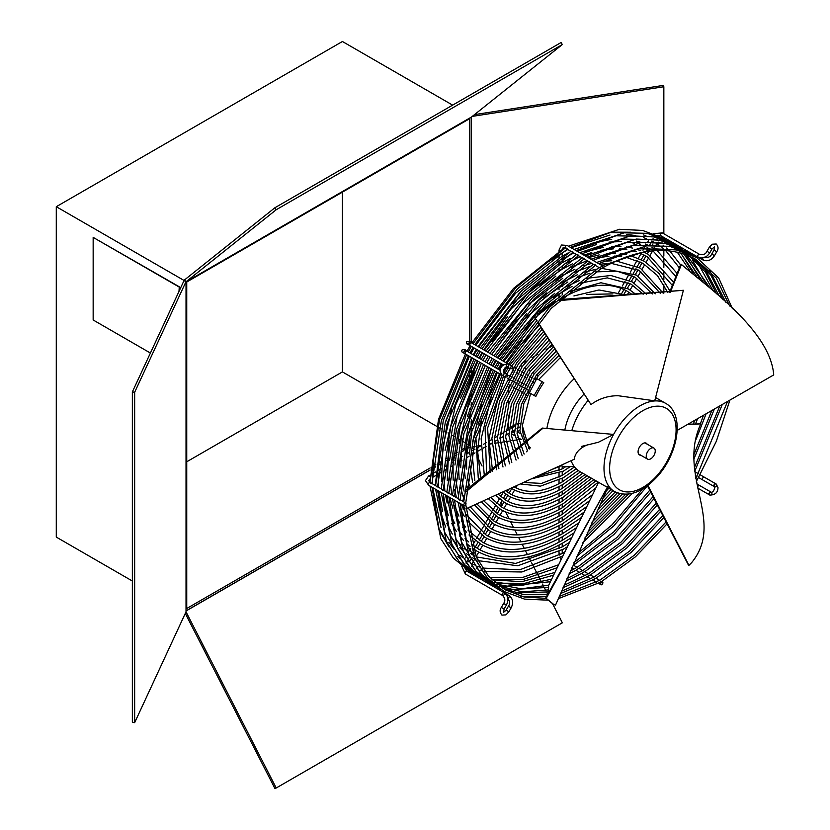 <?xml version="1.0" encoding="UTF-8"?>
<svg xmlns="http://www.w3.org/2000/svg" width="830" height="830" viewBox="0 0 830 830"><rect width="100%" height="100%" fill="white"/><g stroke="black" fill="none" stroke-linecap="round" stroke-linejoin="round"><path stroke-width="1.25" d="M471.181 433.634L471.181 431.31M471.181 424.763L471.181 420.924M471.181 405.953L471.181 403.857M471.181 396.335L471.181 394.24M471.181 383.927L471.181 378.822M471.181 372.877L471.181 368.23M471.181 359.981L471.181 358.353M471.181 353.103L471.181 350.727M471.181 342.583L471.181 117.217M186.2 610.766L430.075 469.967M432.7 468.452L435.719 466.709M438.79 464.935L441.363 463.451M445.305 461.179L447.007 460.194M452.07 457.268L452.651 456.936M455.297 455.411L456.791 454.55M460.951 452.143L463.939 450.42M466.605 448.874L469.645 447.121M466.906 446.748L469.49 445.264L469.49 437.005M469.49 430.033L469.49 428.415M469.49 417.251L469.49 416.162M469.49 410.352L469.49 408.993M469.49 400.963L469.49 398.244M469.49 387.88L469.49 382.547M469.49 376.415L469.49 371.612M469.49 363.135L469.49 361.486M469.49 346.815L469.49 345.28M469.49 341.607L469.49 118.763L186.74 282.013L186.74 608.504L430.179 467.954M432.824 466.429L435.823 464.696M439.029 462.85L441.477 461.439M445.617 459.042L447.121 458.17M455.442 453.367L457.237 452.34M461.107 450.099L464.084 448.387M452.63 105.13L342.417 41.5L56.284 206.701L56.284 537.093L132.354 581.01M471.492 342.759L471.492 117.02L562.335 44.54L276.214 209.741L274.917 207.739L184.405 280.032L186.024 281.598L134.657 392.268L132.354 391.916L183.897 280.851L185.049 281.038L56.284 206.701M436.684 426.319L342.417 371.902L342.417 192.124M469.49 445.264L467.56 444.143M464.655 442.473L462.134 441.01M459.747 439.641L457.33 438.24M454.508 436.611L452.63 435.522M448.874 433.353L448.013 432.866M445.689 431.517L445.025 431.144M441.166 428.903L439.402 427.886M186.74 461.781L342.417 371.902M186.2 610.89L430.065 470.091M432.7 468.577L435.709 466.834M438.78 465.07L441.353 463.576M445.285 461.304L446.997 460.318M452.049 457.403L452.641 457.06M455.286 455.535L456.759 454.684M460.94 452.267L463.929 450.545M466.595 449.009L469.635 447.246M276.214 209.741L186.024 281.775L186.024 611.824L276.214 787.992L562.335 622.801L552.655 603.877M472.976 448.231L473.816 449.87M477.624 457.309L482.085 466.014M498.488 498.052L499.152 499.359M500.884 502.741L502.15 505.211M505.636 512.017L509.101 518.792M510.616 521.759L513.5 527.382M514.859 530.048L517.349 534.904M518.636 537.425L520.898 541.834M522.132 544.262L524.228 548.34M525.442 550.715L527.413 554.554M528.606 556.899L530.474 560.551M531.657 562.865L533.451 566.351M534.624 568.654L537.238 573.758M538.151 575.553L539.438 578.064M540.361 579.869L541.596 582.276M542.529 584.092L543.702 586.385M544.636 588.211L545.746 590.379M546.69 592.226L547.727 594.259M186.2 281.744L471.492 117.02M562.335 44.54L561.049 42.538L274.917 207.739M132.354 391.916L132.354 722.308L134.657 722.671L134.657 392.268M134.657 722.671L186.024 611.824M276.214 787.992L274.917 788.5L185.329 613.495M520.825 439.267L517.847 439.734M515.326 440.118L511.83 440.657M509.309 441.052L505.823 441.591M503.291 441.985L499.992 442.494M497.461 442.888L494.317 443.376M491.765 443.77L490.385 443.977M480.736 445.471L477.717 445.938M475.144 446.333L473.401 446.613M472.426 116.356L663.844 86.745L663.222 85.417L474.646 114.592M471.492 431.756L471.492 430.314M471.492 423.84L471.492 419.69M471.492 405.175L471.492 402.965M471.492 395.526L471.492 393.524M471.492 383.232L471.492 378.158M471.492 372.245L471.492 367.628M471.492 359.411L471.492 357.782M471.492 352.553L471.492 350.187M663.844 293.146L663.844 284.617M663.844 279.814L663.844 271.348M663.844 267.322L663.844 259.666M663.844 256.086L663.844 250.494M663.844 238.594L663.844 237.909M663.844 233.759L663.844 86.745M512.629 431.133A2.791 1.608 -120 0 0 513.604 431.994A2.791 1.608 -120 0 0 514.455 432.254M513.697 426.848A3.579 2.065 -120 0 0 513.604 426.786A3.579 2.065 -120 0 0 511.809 426.61A3.579 2.065 -120 0 0 511.664 426.703M512.224 431.372A3.579 2.065 -120 0 0 513.604 432.638A3.579 2.065 -120 0 0 514.486 432.97M518.2 424.244A3.579 2.065 -120 0 0 518.107 424.182A3.579 2.065 -120 0 0 517.235 423.86M650.751 448.408A6.37 3.683 120 0 0 646.591 454.031A6.37 3.683 120 0 0 647.566 459.135A6.37 3.683 120 0 0 650.751 458.814A6.37 3.683 120 0 0 654.912 453.201A6.37 3.683 120 0 0 653.936 448.096A6.37 3.683 120 0 0 650.751 448.408M564.846 430.002A43.015 24.838 -60 0 1 584.102 394.022M573.893 466.087A55.755 32.194 -60 0 1 560.468 465.547M546.887 428.456A55.755 32.194 -60 0 1 574.184 378.739M535.817 396.45L534.136 395.485L542.094 381.686L543.775 382.661A55.755 32.194 120 0 0 535.817 396.45L530.609 393.451L522.298 425.686L529.312 448.989M530.349 447.827L530.183 447.733A55.755 32.194 -60 0 1 522.329 424.555M529.696 448.563L530.183 447.733M542.094 381.686L536.823 378.636M534.136 395.485L528.855 392.434M536.471 378.21A15.936 9.203 120 0 0 535.111 379.497M533.016 381.966A15.936 9.203 120 0 0 529.831 387.475M528.741 390.525A15.936 9.203 120 0 0 528.305 392.341M508.634 429.764A15.936 9.203 -60 0 1 508.251 426.62L508.251 415.125M508.251 405.548L508.251 398.742M508.251 392.009L508.251 386.946M521.759 363.54L526.147 361.009M531.978 357.637L537.871 354.244M546.171 349.451L552.759 345.643M514.693 435.729L511.55 433.914A15.936 9.203 -60 0 1 511.384 433.82M508.749 380.213A15.936 9.203 -60 0 1 509.029 379.144M510.118 376.094A15.936 9.203 -60 0 1 513.303 370.574M515.399 368.115A15.936 9.203 -60 0 1 516.177 367.348M513.054 427.211A2.791 1.608 -120 0 0 512.203 427.294A2.791 1.608 -120 0 0 511.705 427.99M508.676 366.061A1.598 1.297 -60 0 0 508.998 368.095L506.715 366.777A1.598 1.297 -60 0 0 508.302 364.017L508.302 364.017A1.598 1.297 -60 0 0 506.715 366.777L506.715 366.777C505.252 366.995 504.132 368.562 503.333 371.487L505.812 373.614C507.628 374.237 508.24 375.202 507.67 376.519C505.709 377.474 504.007 377.111 502.575 375.419A1.598 0.923 120 0 0 502.575 375.419L465.402 353.964A1.598 0.923 120 0 1 465.07 353.227A1.598 0.923 120 0 1 465.402 352.117A1.598 0.923 120 0 1 466.989 351.204L470.164 345.674L468.525 344.73A1.598 1.297 -60 0 0 468.535 344.73L470.164 345.674M511.052 365.854L510.595 365.335C512.401 365.957 513.023 366.922 512.442 368.24C510.481 369.205 508.79 368.831 507.348 367.14L508.998 368.095A1.598 1.297 -60 0 0 510.595 365.335L508.302 364.017C502.949 364.131 500.231 366.621 500.148 371.487L501.932 375.056A1.598 1.297 -60 0 0 503.53 372.296L506.279 374.133M513.832 367.213L515.617 368.24L513.832 367.213M517.827 369.516L519.611 370.543L517.827 369.516M521.821 371.819L523.637 372.867L521.821 371.819M525.846 374.143L527.714 375.222L525.846 374.143M529.924 376.498L531.677 377.505L529.924 376.498M533.887 378.781L535.464 379.694L533.887 378.781M473.131 347.386L474.148 347.978L473.131 347.386L469.946 352.906M476.358 349.243L477.032 349.638L476.358 349.243L473.173 354.763M480.342 351.546L482.116 352.574L480.342 351.546L477.146 357.066M484.388 353.891L486.1 354.877L484.388 353.891L481.203 359.411M486.837 362.658L490.022 357.139L486.899 362.689M492.283 358.446L493.933 359.4L492.283 358.446L489.098 363.965M493.082 366.269L496.267 360.749L498.083 361.797L494.898 367.317M501.289 363.644L502.067 364.1L501.289 363.644L498.104 369.163M505.117 373.21L508.302 367.69L509.962 368.655L506.777 374.164M512.172 369.921L513.946 370.948L512.172 369.921M516.156 372.224L517.93 373.251L516.156 372.224M520.14 374.527L521.956 375.575L520.14 374.527M524.166 376.851L526.023 377.92L524.166 376.851M528.233 379.196L529.965 380.202L528.233 379.196M532.175 381.478L533.742 382.381L532.175 381.478M503.893 374.34A1.598 1.297 -60 0 0 504.225 376.374L501.932 375.056L504.225 376.374A1.598 1.297 -60 0 0 505.812 373.614M508.987 375.44L510.761 376.467L508.987 375.44M512.971 377.743L514.745 378.771L512.971 377.743M516.955 380.047L518.771 381.095L516.955 380.047M520.981 382.371L522.838 383.439L520.981 382.371M525.048 384.715L526.78 385.722L525.048 384.715M528.99 386.998L530.557 387.901L528.99 386.998M463.752 353.009L465.423 353.974L463.752 353.009A1.598 1.297 -60 0 0 463.763 353.009C462.196 352.719 461.573 351.754 461.895 350.104C463.866 349.139 465.557 349.513 466.989 351.204L500.241 370.398M468.39 355.686L469.407 356.278L468.39 355.686L441.342 420.696L431.942 483.485M471.616 357.554L472.291 357.938L471.616 357.554L445.938 420.385M475.6 359.846L477.385 360.874L475.6 359.846L455.608 405.216L445.077 450.358M479.657 362.191L481.369 363.177L479.657 362.191L452.609 427.191L443.199 489.99M448.833 493.238L458.243 430.448L485.353 365.48L468.255 404.542L459.239 443.459M487.563 366.756L489.192 367.7L487.563 366.756L467.29 416.401M468.66 432.752L491.547 369.06L493.362 370.107L477.177 408.277M460.1 499.743L469.51 436.954L496.548 371.944L497.357 372.411L478.059 424.338M499.567 373.687L500.459 374.206L499.567 373.687L488.019 399.168M486.598 473.909L485.114 428.259L503.592 376.011L505.252 376.965L487.625 428.031L490.229 472.332M507.462 378.241L509.247 379.269L507.462 378.241M511.456 380.545L513.231 381.582L511.456 380.545M515.44 382.858L517.266 383.906L515.44 382.858M519.476 385.182L521.344 386.261L519.476 385.182M523.554 387.537L525.307 388.544L523.554 387.537M527.517 389.82L529.094 390.733L527.517 389.82M711.424 492.325L699.524 485.457A1.598 0.923 120 0 0 697.926 486.37A1.598 0.923 120 0 0 697.594 487.48A1.598 0.923 120 0 0 697.926 488.216L707.544 493.767A1.598 1.297 120 0 0 709.142 491.007L711.424 492.325A1.598 1.297 120 0 1 709.837 495.085L709.837 495.085A1.598 1.297 120 0 1 711.424 492.325C712.846 492.18 713.966 490.603 714.806 487.615L714.609 486.805A1.598 1.297 120 0 1 716.207 484.046L716.207 484.046A1.598 1.297 120 0 1 714.609 486.805L712.327 485.488L714.609 486.805M709.837 495.085L707.544 493.767L709.837 495.085C715.19 494.971 717.909 492.481 717.991 487.615L716.207 484.046L713.914 482.728A1.598 1.297 120 0 1 712.327 485.488L698.663 477.603M431.486 483.766L430.127 482.956M565.853 247.88L567.232 248.658M435.875 485.82L437.12 487.023M571.206 251.417L572.866 251.905M441.508 489.078L442.753 490.271M576.84 254.675L578.5 255.152M447.142 492.325L448.387 493.528M582.473 257.923L584.133 258.41M452.775 495.572L454.02 496.776M588.097 261.18L589.767 261.658M458.399 498.83L459.654 500.023M593.73 264.428L595.401 264.915M464.032 502.077L465.288 503.281M599.364 267.685L601.034 268.163M578.5 568.643L576.84 569.453M584.133 571.901L582.473 572.71M589.767 575.149L588.097 575.958M595.401 578.396L593.73 579.216M601.034 581.654L599.364 582.463M601.75 582.069A1.598 0.923 -60 0 1 602.549 581.986A1.598 0.923 -60 0 1 602.788 583.262A1.598 0.923 -60 0 1 601.75 584.673A1.598 0.923 -60 0 1 600.951 584.745A1.598 0.923 -60 0 1 600.702 583.469A1.598 0.923 -60 0 1 601.75 582.069M466.004 503.696A1.598 0.923 -60 0 1 465.308 505.294A1.598 0.923 -60 0 1 464.084 505.719A1.598 0.923 -60 0 1 463.752 504.993A1.598 0.923 -60 0 1 464.447 503.395A1.598 0.923 -60 0 1 465.672 502.97A1.598 0.923 -60 0 1 466.004 503.696M601.75 268.578A1.598 0.923 -60 0 1 600.951 268.661A1.598 0.923 -60 0 1 600.702 267.385A1.598 0.923 -60 0 1 601.75 265.974A1.598 0.923 -60 0 1 602.549 265.901A1.598 0.923 -60 0 1 602.788 267.177A1.598 0.923 -60 0 1 601.75 268.578M647.192 444.206A6.775 3.911 120 0 0 646.248 443.199A6.775 3.911 120 0 0 641.175 444.859A6.775 3.911 120 0 0 639.484 454.923A6.775 3.911 120 0 0 640.822 455.245M687.271 424.628L700.79 423.86C676.813 475.746 725.493 521.572 691.608 562.667L688.952 565.344L688.392 565.002L647.379 485.716M538.265 322.673L591.002 404.552C599.084 398.587 608.162 395.651 618.236 395.744L654.735 400.817L683.38 290.282L560.115 299.568M677.218 430.386L773.716 374.932C770.468 330.35 706.133 286.028 681.44 264.459L680.859 264.116L669.53 292.482M670.267 292.378L681.44 264.459M647.867 485.353L688.952 565.344M687.946 424.234L700.79 423.86M608.203 485.758L545.673 598.046L546.233 598.368L608.203 485.758M598.575 482.355L548.589 585.503L548.568 592.827M608.525 485.996L555.529 605.091L553.517 604.427L545.673 598.046M607.062 487.023L603.514 485.208M554.139 604.79L546.233 598.368M613.048 434.36L542.218 428.062L613.048 434.36M463.877 509.745L463.223 509.464L462.818 504.993M462.881 501.351L463.887 495.469M466.18 489.887L542.218 428.062M587.453 444.859L585.482 445.7C578.842 448.968 575.086 453.491 574.204 459.27L465.838 508.852M581.581 446.395L598.451 442.234L613.225 434.65M463.804 509.786L463.399 505.335M463.462 501.694L463.783 498.996M466.066 491.682L542.789 428.373M591.002 404.552L538.058 322.922M536.927 321.169L534.437 317.309M537.29 314.051L555.135 301.591M537.145 320.92L534.385 317.236M534.976 317.558L553.859 302.846M559.047 300.585L683.38 290.282M588.179 400.319A50.983 29.434 120 0 0 571.818 430.594M571.113 460.692A50.983 29.434 120 0 0 579.641 471.419L606.429 486.837M178.99 291.423L179.27 286.775L93.157 237.38L93.157 319.986L150.396 353.03M178.99 286.941L93.157 237.38M179.27 290.811L179.27 286.775M508.251 426.62L509.07 427.097M517.183 431.787L520.161 433.499M523.004 435.138L523.523 435.449M527.009 395.184L525.4 394.25M523.18 392.974L521.406 391.947M519.186 390.66L517.298 389.571M515.088 388.295L513.241 387.226M511.031 385.95L509.226 384.913M520.493 365.408L522.288 366.445M524.508 367.721L526.345 368.779M528.565 370.066L530.453 371.155M532.673 372.431L534.447 373.459M536.668 374.735L538.276 375.668M711.995 254.198L714.495 255.65C711.269 260.413 707.336 261.824 702.709 259.873L702.709 259.873A1.598 0.923 120 0 0 703.508 259.8M665.525 238.407A1.598 0.923 120 0 0 665.536 238.418L662.765 237.961M709.837 247.662L712.016 248.917L714.609 246.738L714.028 250.089L716.788 251.677C718.635 248.959 718.438 246.386 716.207 243.989L712.223 244.217L709.256 247.33L709.837 247.662M707.212 251.438L709.723 252.891C706.496 257.653 702.564 259.064 697.926 257.113L697.926 257.113A1.598 0.923 120 0 0 698.725 257.041M709.256 247.33L706.963 251.293C705.687 254.198 703.207 255.215 699.524 254.354L662.35 232.898A1.598 0.923 120 0 0 661.552 232.971A1.598 0.923 120 0 0 660.514 234.382A1.598 0.923 120 0 0 660.753 235.658L657.578 235.295M702.751 257.954A1.598 0.923 120 0 0 702.709 259.873L665.536 238.418M699.524 254.354A1.598 0.923 120 0 0 698.725 254.437A1.598 0.923 120 0 0 697.688 255.837A1.598 0.923 120 0 0 697.926 257.113L660.753 235.658M468.525 344.73C466.968 344.45 466.356 343.475 466.678 341.825C468.639 340.871 470.34 341.234 471.772 342.925A1.598 0.923 120 0 0 470.174 343.838A1.598 0.923 120 0 0 469.853 344.948A1.598 0.923 120 0 0 470.174 345.685L467.259 344.004L469.438 343.413L468.857 341.244L470.122 341.97M507.784 598.306A1.598 0.923 120 0 0 508.147 598.16A1.598 0.923 120 0 0 509.195 596.76A1.598 0.923 120 0 0 508.946 595.484L504.163 592.724A1.598 0.923 120 0 0 503.374 592.796A1.598 0.923 120 0 0 502.326 594.207A1.598 0.923 120 0 0 502.575 595.484A1.598 0.923 120 0 0 503.374 595.401A1.598 0.923 120 0 0 504.412 594A1.598 0.923 120 0 0 504.163 592.724L504.163 592.724C508.168 595.764 508.915 599.872 506.404 605.049L503.644 603.452L501.351 607.425L504.111 609.013L503.53 612.353L506.134 610.185L508.302 611.44M465.091 568.685L466.989 571.258A1.598 0.923 120 0 0 466.19 571.341A1.598 0.923 120 0 0 465.153 572.741A1.598 0.923 120 0 0 465.402 574.018L461.729 566.143M508.883 611.772L506.134 610.185L508.417 606.211L511.176 607.809L508.883 611.772L505.916 614.885L501.932 615.113C499.774 612.436 499.587 609.874 501.351 607.425M511.176 607.809C513.697 602.632 512.95 598.523 508.946 595.484L508.946 595.484A1.598 0.923 120 0 0 508.147 595.556A1.598 0.923 120 0 0 507.306 596.48M502.596 595.494L470.154 576.767M465.402 574.018L502.575 595.484C505.148 598.191 505.512 600.847 503.644 603.452M716.207 484.046L704.297 477.177A1.598 0.923 120 0 0 702.709 478.09A1.598 0.923 120 0 0 702.377 479.201A1.598 0.923 120 0 0 702.709 479.937M559.036 551.597L559.036 553.122A1.598 0.923 -0 0 0 559.503 553.776A1.598 0.923 -0 0 0 561.215 553.984M429.899 475.227L428.591 475.974A1.598 0.923 60 0 1 429.39 476.057A1.598 0.923 60 0 1 429.878 476.462M428.591 475.974L425.468 480.601L428.591 485.239A1.598 0.923 -60 0 1 428.27 484.513A1.598 0.923 -60 0 1 428.861 483.019A1.598 0.923 -60 0 1 430.023 482.417M565.323 248.056A1.598 0.923 -60 0 1 565.272 246.749A1.598 0.923 -60 0 1 566.268 245.493A1.598 0.923 -60 0 1 567.056 245.41L602.549 265.901M560.094 250.909A1.598 0.923 180 0 1 559.503 250.691A1.598 0.923 180 0 1 559.036 250.048L559.036 251.542M627.356 415.799A50.983 29.434 -60 0 1 665.536 403.287C685.954 414.284 677.768 456.863 654.58 479.398C640.511 493.259 627.169 497.326 614.563 491.588A50.983 29.434 -60 0 1 627.356 415.799M654.559 478.225A46.999 27.131 120 0 0 673.97 417.594A46.999 27.131 120 0 0 631.163 419.897A46.999 27.131 120 0 0 611.762 480.529A46.999 27.131 120 0 0 654.559 478.225M511.809 426.61L514.59 425.002M647.566 459.135L638.54 453.917M653.936 448.096L644.91 442.878M517.443 437.327L521.448 439.63M524.799 441.57L526.158 442.349M516.986 431.891L519.85 430.251M560.447 357.523L538.566 379.652M527.569 450.856L519.881 430.832L523.844 403.401L538.193 375.783L559.036 355.344M557.687 353.248L536.159 375.451L521.375 404.573L517.049 433.25L524.135 454.093M522.174 455.732L514.517 433.582L518.906 403.92L534.084 373.967L556.297 351.111M554.845 348.859L532.051 373.324L516.364 404.615L511.425 435.491L518.221 458.679M550.311 470.195L561.08 465.765M516.094 460.09L508.873 435.626L513.946 403.826L530.017 371.778L553.454 346.712M531.283 478.889L563.3 471.17L570.272 466.668M551.95 344.398L528.015 370.865L511.415 404.065L505.636 437.005L511.799 462.642M509.547 463.846L503.094 437.016L509.018 403.193L526.013 369.267L550.56 342.251M536.004 476.731L562.024 468.971L565.707 466.699M520.234 483.952L540.444 486.162L563.3 477.748L576.186 468.805M549.118 340.02L524.155 368.23L506.653 403.121L499.961 437.95L505.314 465.921M502.99 466.979L497.419 437.887L504.267 402.208L522.174 366.621L547.727 337.862M523.502 482.458L541.523 483.402L562.024 475.538L574.495 466.896M511.145 488.113L512.795 489.119C527.05 496.807 543.889 495.178 563.3 484.243L580.45 471.897M546.337 335.714L520.41 365.532L502.015 401.969L494.421 438.562L498.903 468.743M513.926 486.837L514.071 486.92C527.226 494.151 543.204 492.522 562.024 482.043L578.188 470.486M496.548 469.718L491.868 438.489L499.639 401.056L518.418 363.913L544.937 333.556M502.98 491.848L508.811 496.018C524.176 504.308 542.343 502.544 563.3 490.748L585.036 474.542M543.567 331.429L516.675 362.793L497.409 400.766L488.932 439.08L492.584 471.347M505.543 490.675L510.087 493.819C524.353 501.652 541.658 499.899 562.024 488.548L582.722 473.204M511.622 365.937L542.166 329.271M495.583 495.23L504.951 502.71C521.396 511.581 540.838 509.693 563.3 497.056L589.383 477.053M540.89 327.3L509.962 364.972M498.042 494.109L506.227 500.5C521.562 508.925 540.164 507.047 562.024 494.856L587.08 475.725M484.264 474.988L481.161 438.759L491.308 396.74M521.769 343.973L539.49 325.121M488.279 498.581L500.926 509.682C518.491 519.155 539.282 517.142 563.3 503.623L593.834 479.626M586.488 294.411L612.924 293.903M538.11 323.005L537.508 323.565M522.226 339.916L505.937 362.648M481.504 420.571L477.551 450.7L480.549 476.866M490.665 497.481L502.202 507.472C518.657 516.509 538.597 514.486 562.024 501.424L591.551 478.298M478.267 478.173L475.891 437.628M498.882 369.609L502.077 364.1M503.727 361.372L536.709 320.826M620.933 294.038L598.97 289.981L573.914 295.947M481.307 501.766L496.942 516.582C515.617 526.656 537.736 524.508 563.3 510.128L598.181 482.137M635.739 294.245L628.372 288.933L600.91 282.74L568.789 291.755M560.364 299.329L563.3 297.586C588.263 283.652 609.531 281.505 627.096 291.143L631.703 294.214M535.371 318.762L521.219 333.753M482.178 401.367L472.695 441.539M471.948 452.475L474.781 480.477M483.662 500.687L498.218 514.372C515.793 524.01 537.052 521.852 562.024 507.929L595.909 480.819M472.602 482.199L469.593 463.555M469.355 454.871L472.104 428.353M499.743 359.068L524.695 325.972M539.552 311.541L561.142 295.895M474.48 504.889L492.916 523.543C512.712 534.24 536.17 531.957 563.3 516.706L592.651 494.587M646.404 294.152L632.398 281.961L610.839 275.487L585.824 278.424M553.496 297.244L572.046 286.423M579.06 283.414L607.28 277.874L631.122 284.171L643.146 294.214M541.637 306.353L497.917 358.021M466.709 447.577L466.605 469.054M467.498 476.627L469.313 485.436M476.814 503.82L494.192 521.333C512.888 531.584 535.495 529.301 562.024 514.496L595.909 487.864M467.363 487.978L466.574 484.99M465.246 478.62L463.69 461.791M463.918 450.721L470.776 412.593M525.245 318.264L554.834 293.26M579.651 280.467L564.307 287.522M467.881 507.919L488.932 530.443C509.838 541.741 534.624 539.324 563.3 523.201L586.903 506.445M655.275 293.81L636.382 275.062L601.999 268.401M543.909 297.835L567.865 281.993M576.394 277.925L589.912 273.215M595.65 271.898L616.846 271.13L635.106 277.272L652.349 293.955M526.791 313.335L493.933 355.717M462.424 438.977L460.681 467.653M461.418 477.063L464.105 491.132M470.205 506.85L490.208 528.233C510.014 539.085 533.949 536.668 562.024 521.001L589.746 500.583M463.399 497.512L460.515 487.148M459.156 479.46L458.087 458.368M491.723 354.441L517.007 320.1L546.192 292.834M558.538 284.389L577.338 274.772M596.241 269.2L584.662 272.095M660.255 235.409L659.093 236.011M662.35 232.898L653.698 233.655M704.297 257.113C707.99 257.974 710.47 256.958 711.735 254.053L714.028 250.089M652.961 243.999L652.235 245.255M648.738 251.303L647.307 253.793M646.03 256.003L643.323 260.693M642.047 262.903L639.339 267.592M638.062 269.802L635.355 274.491M634.079 276.701L631.371 281.391M630.095 283.601L627.345 288.352M626.069 290.562L624.036 294.1M648.427 240.804L647.753 241.966M644.339 247.89L642.98 250.235M641.051 253.586L638.343 258.275M637.056 260.496L634.348 265.185M633.062 267.416L630.354 272.105M629.067 274.336L626.36 279.025M625.073 281.256L622.324 286.018M621.037 288.249L618.329 292.949M651.934 241.115L651.436 241.966M650.295 243.937L649.454 245.4M647.95 248.014L647.068 249.529M645.792 251.76L645.242 252.704M643.956 254.924L641.248 259.614M639.972 261.824L637.264 266.513M635.988 268.723L633.28 273.423M632.004 275.633L629.296 280.322M628.02 282.532L625.27 287.294M623.984 289.514L621.369 294.048M709.723 252.891L712.016 248.917M656.509 244.228L655.939 245.203M654.797 247.195L654.04 248.502M652.681 250.847L650.056 255.401M648.78 257.611L646.072 262.311M644.796 264.511L642.088 269.211M640.812 271.42L638.104 276.11M636.828 278.32L634.12 283.009M632.844 285.219L630.095 289.981M628.818 292.191L627.677 294.162M714.495 255.65L716.788 251.677M465.34 350.25L464.074 349.513L464.655 351.692L462.486 352.273L465.402 353.964M503.426 364.878L470.174 345.685M496.267 360.749L498.083 361.797M508.302 367.69L509.962 368.655M491.547 369.06L493.362 370.107M496.548 371.944L497.357 372.411M503.592 376.011L505.252 376.965M504.225 376.374L504.899 376.519M508.282 364.007L471.772 342.925M508.998 368.095L509.682 368.24M510.595 365.335L508.302 364.017M507.348 598.243C509.931 600.951 510.284 603.607 508.417 606.211M469.998 571.849L471.751 574.007M504.163 592.724L466.989 571.258M465.288 558.009L465.962 556.847M469.386 550.923L470.735 548.578M472.664 545.237L475.372 540.538M476.659 538.317L479.367 533.628M480.653 531.397L483.361 526.708M484.647 524.477L487.355 519.788M488.652 517.557L491.391 512.795M492.688 510.564L495.396 505.875M496.682 503.634L499.432 498.872M500.729 496.631L503.322 492.149M526.604 451.811L527.32 450.586M528.668 448.242L529.416 446.945M470.32 560.333L471.046 559.078M474.542 553.029L475.974 550.539M477.25 548.329L479.958 543.64M481.234 541.43L483.942 536.74M485.218 534.53L487.926 529.841M489.202 527.641L491.91 522.942M493.186 520.742L495.935 515.98M497.212 513.77L499.919 509.081M501.185 506.871L503.935 502.109M505.211 499.899L507.804 495.417M509.081 493.207L511.788 488.517M472.291 563.29L472.861 562.315M474.003 560.323L474.76 559.015M476.109 556.681L478.744 552.116M480.02 549.906L482.728 545.217M484.004 543.007L486.712 538.317M487.988 536.107L490.696 531.418M491.972 529.208L494.68 524.519M495.956 522.309L498.706 517.547M499.982 515.337L502.69 510.647M503.966 508.437L506.715 503.675M507.991 501.465L510.585 496.983M511.861 494.763L514.569 490.074M515.845 487.864L517.339 485.28M466.533 570.947L466.47 569.639M467.311 560.883L467.798 560.032M468.94 558.061L469.78 556.598M471.295 553.984L472.166 552.469M473.453 550.249L474.003 549.294M475.279 547.084L477.987 542.395M479.263 540.174L481.971 535.485M483.257 533.275L485.965 528.586M487.241 526.365L489.949 521.676M491.225 519.466L493.975 514.704M495.251 512.494L497.959 507.804M499.235 505.584L501.984 500.822M503.271 498.602L505.854 494.12M507.14 491.9L508.676 489.244M506.404 605.049L504.111 609.013M699.524 485.457L696.816 483.89M704.297 477.177L700.219 474.822M698.497 473.826L694.803 471.689M696.941 476.607L695.364 475.694M466.605 520.005L484.959 537.342C506.964 549.242 533.078 546.7 563.3 529.706L581.612 517.36M603.213 497.99L611.025 489.544M663.212 293.208L640.366 268.163L616.182 260.942M573.509 272.676L589.559 266.596M599.758 264.293L606.294 263.515M611.088 263.328L639.09 270.373L660.473 293.457M562.75 278.32L528.969 304.278M460.536 422.823L454.944 465.049M455.431 477.188L458.191 494.13M461.293 504.111L463.088 508.448M466.118 514.413L486.224 535.132C507.14 546.586 532.404 544.044 562.024 527.507L584.185 512.058M464.261 516.291L460.328 508.51M458.139 502.897L457.88 502.14M456.49 497.658L454.591 489.659M453.159 480.176L452.973 452.381M456.23 430.251L481.369 363.177M482.915 360.386L486.1 354.877M487.739 352.138L533.254 296.839M550.788 282.947L562.024 275.799L574.962 269.211M611.783 260.776L603.078 261.263M597.123 262.166L596.345 262.322M591.769 263.359L583.884 265.714M606.958 490.281L608.774 488.248M469.002 534.966L480.975 544.241C504.09 556.743 531.532 554.067 563.3 536.211L576.643 527.61M597.195 510.761L615.238 491.962M670.049 291.185L659.165 273.641L644.339 261.274L630.323 255.536M570.293 267.717L587.111 260.672M597.932 257.757L608.95 256.221M614.376 256.055L621.649 256.501M625.685 257.113L643.074 263.473L657.391 275.487L667.922 292.689M555.913 276.048L521.997 304.299L491.9 341.773M474.47 371.975L457.06 416.785L449.549 460.266M449.528 476.887L451.842 494.981M454.726 505.802L458.907 516.115M461.47 520.887L465.495 526.977M468.047 530.163L482.251 542.032C504.267 554.087 530.858 551.411 562.024 534.001L579.018 522.713M466.387 532.144L462.445 527.112M459.758 522.993L455.483 514.818M452.889 508.302L449.767 497.461M447.246 480.798L449.134 440.689M460.37 398.307L477.385 360.874M478.931 358.093L482.116 352.574M483.755 349.835L507.659 316.396M538.743 285.468L562.024 269.294L572.534 263.774M626.567 254.686L620.249 253.793M615.331 253.513L606.118 253.907M599.187 254.914L588.231 257.632M600.194 504.36L612.986 490.675M472.82 548.485L476.991 551.141C501.216 564.244 529.986 561.433 563.3 542.716L571.901 537.394M591.935 522.215L619.968 493.726M673.628 282.221L648.323 254.374L643.945 252.081M566.485 263.203L580.149 256.646M583.947 255.163L591.759 252.548M601.553 250.204L613.453 248.844M619.637 248.855L626.806 249.56M631.236 250.401L636.205 251.77M639.608 252.984L647.058 256.574L672.341 285.437M545.092 277.127L511.259 308.822L481.971 348.818M443.718 475.849L444.88 490.955M445.482 494.981L447.131 503.063M449.995 512.722L454.767 523.699M457.859 529.052L462.061 534.904M465.008 538.317L468.67 541.938M471.43 544.283L478.267 548.931C501.393 561.588 529.312 558.777 562.024 540.506L574.121 532.808M470.019 546.41L466.585 543.484M463.565 540.506L459.623 535.931M456.376 531.428L451.696 523.315M448.376 515.71L443.386 497.761M441.404 481.379L443.023 446.457L451.696 408.951M512.546 303.562L562.024 262.788L570.127 258.431M640.739 250.691L636.496 249.187M632.408 248.056L626.474 246.935M620.954 246.375L611.586 246.386M603.337 247.309L585.295 251.957M594.539 516.53L617.323 492.906M478.049 560.644L517.785 565.759L563.3 549.221L567.347 546.814M587.142 532.839L625.613 494.317M677.124 273.464L657.08 250.536M654.351 248.699L651.944 247.257M561.132 259.769L573.758 252.963M577.296 251.324L596.666 244.477M609.127 242.111L621.193 241.54M628.279 242.101L634.545 243.232M639.401 244.56L643.437 246.002M647.068 247.589L650.056 249.125M519.57 292.855L477.987 346.515M438.064 472.934L438.489 487.272M438.831 491.142L442.587 511.342M446.779 523.325L452.319 534.053M456.344 539.915L460.453 544.781M464.022 548.319L467.29 551.089M470.486 553.444L473.308 555.26M472.633 557.822L475.092 559.192M469.386 555.768L466.585 553.766M462.922 550.757L459.447 547.427M455.255 542.654L450.4 535.807M445.627 526.998L438.78 506.684M435.636 482.106L443.251 420.582L469.407 356.278M470.963 353.487L474.148 347.978M475.787 345.239L515.658 293.198L562.024 256.294L567.865 253.067M476.213 556.899L515.648 563.456L562.024 547.012L569.442 542.478M648.531 245.462L645.408 244.051M640.967 242.381L636.34 241.042M630.105 239.787L621.763 239.009M611.741 239.279L590.721 243.512M589.487 527.631L622.448 494.161M675.89 276.556L652.93 250.826M559.036 553.122L559.233 555.094M559.98 557.594L561.07 559.752M466.668 354.69L439.61 419.503L429.95 482.334L428.654 480.601L430.189 478.734M559.036 250.048L561.485 245.016L567.056 245.41M473.038 343.651L515.648 287.813L565.22 248.035L563.072 247.776L562.221 250.048M582.65 542.913L632.387 493.342M680.559 264.874L669.727 250.919M667.403 248.699L666.615 247.994M663.772 245.628L663.056 245.078M659.466 242.526L658.771 242.08M547.022 262.56L567.772 249.498M571.113 247.755L610.009 235.025M626.629 234.413L635.251 235.502M643.343 237.588L646.57 238.729M651.82 241.063L653.698 242.038M602.227 265.714L653.262 248.793L676.377 249.944L696.723 257.57L718.739 278.05L732.434 308.687M559.264 596.428L599.841 580.232L634.089 555.353L666.116 521.894M695.831 478.568L727.516 401.513M729.622 305.98L716.269 278.029L695.727 259.292C669.457 244.943 637.824 248.108 600.837 268.796L551.245 308.324L508.551 364.163M596.594 262.467L647.628 245.545L670.744 246.697L691.089 254.312L693.87 256.014M561.526 591.199L594.207 576.975L629.794 550.923L662.89 515.648M694.388 467.778L719.797 405.953M723.106 299.858L710.874 275.104L692.863 257.736M590.96 259.209L641.995 242.287L665.11 243.439L685.456 251.065L688.236 252.766M564.089 585.275L588.574 573.727L625.498 546.462L659.632 509.361M694.056 454.28L711.787 410.56M716.518 293.82L705.49 272.199L689.927 256.335M585.326 255.962L636.361 239.04L659.476 240.192L679.822 247.817L682.602 249.508M566.994 578.593L582.94 570.469L621.203 541.99L656.354 503.032M700.427 423.642L703.477 415.332M709.868 287.813L686.898 255.069M579.693 252.704L630.727 235.782L653.843 236.934L674.188 244.56L676.969 246.261M570.262 571.082L577.307 567.222L616.908 537.498L653.054 496.651M693.424 423.912L694.835 420.291M703.135 281.837L683.785 253.959M574.059 249.457L625.094 232.535L648.22 233.687L668.555 241.312L671.335 243.003M573.955 562.636L613.692 531.968L649.724 490.229M696.349 275.965L680.59 252.994M665.702 239.756L662.931 238.054L642.586 230.439L619.46 229.277L568.426 246.199M578.137 553.112L611.938 524.933L642.742 488.849M689.626 270.424L677.301 252.175M473.017 573.499L470.164 571.943L453.388 558.134L440.834 538.691L429.971 486.027M468.213 351.91L471.399 346.39M489.576 577.327L522.412 577.524L558.642 564.753M478.651 576.746L475.798 575.19L459.021 561.381L446.457 541.938L435.594 489.285M430.988 482.946L435.584 485.592L445.243 422.761L472.291 357.938M473.847 355.157L477.032 349.638M478.671 346.909L521.282 291.071L570.864 251.282M491.931 579.765L521.748 581.716L554.928 572.441M484.284 580.004L481.431 578.448L464.655 564.639L452.091 545.196L441.228 492.532M436.622 486.193L441.218 488.839L450.877 426.018L477.924 361.195M479.481 358.415L482.666 352.895M484.305 350.156L526.915 294.318L576.487 254.54L571.901 251.884M494.358 582.058L521.396 585.461L551.649 579.195M489.918 583.251L487.054 581.695L470.288 567.886L457.724 548.443L446.862 495.78M442.255 489.441L446.841 492.097L456.51 429.266L483.558 364.443M485.114 361.662L488.299 356.143M489.928 353.404L532.538 297.565L582.121 257.788L577.535 255.142M496.88 584.196L521.313 588.812L548.775 585.119M495.552 586.499L492.688 584.953L475.922 571.144L463.358 551.701L452.495 499.038M447.889 492.698L452.475 495.344L462.144 432.513L489.192 367.7M490.748 364.92L493.933 359.4M495.562 356.661L538.172 300.823L587.754 261.035L583.168 258.389M499.484 586.188L522.205 591.832L547.873 589.954M501.185 589.757L498.322 588.2L481.545 574.391L468.992 554.948L458.129 502.285M453.522 495.946L458.108 498.602L467.778 435.771L494.825 370.948M496.382 368.167L499.567 362.648M501.196 359.909L543.806 304.07L593.388 264.293L588.802 261.647M502.181 588.024L523.523 594.622L547.779 594.249M548.039 600.173L524.581 599.125L503.955 591.448L487.179 577.649L474.625 558.196L463.763 505.543M459.156 499.204L463.742 501.849L473.411 439.018L500.459 374.206M506.829 363.167L549.439 307.328L599.021 267.54L594.436 264.894M465.744 504.682L476.275 557.013L488.559 576.196L504.951 589.725L524.145 597.009L545.995 598.347M433.426 459.312L432.492 483.807M432.648 487.573L441.072 527.631M448.854 542.332L454.114 549.253M459.965 555.218L462.569 557.428M467.207 560.821L469.002 561.962M471.565 566.33L472.301 566.703M476.306 568.54L477.146 568.882M480.612 570.158L481.618 570.49M484.699 571.393L521.873 571.984L562.916 555.944M559.036 466.802L559.036 470.6M559.036 473.453L559.036 477.177M559.036 480.041L559.036 483.683M559.036 486.556L559.036 490.198M559.036 493.072L559.036 496.506M559.036 499.39L559.036 503.084M559.036 505.968L559.036 509.589M559.036 512.473L559.036 516.167M559.036 519.051L559.036 522.672M559.036 525.566L559.036 529.177M559.036 532.072L559.036 535.682M559.036 538.577L559.036 542.187M559.036 545.092L559.036 548.692M650.751 492.211L614.013 534.416L573.499 565.22L577.14 567.326M654.071 498.623L618.309 538.919L579.133 568.467L582.774 570.573M657.37 504.993L622.604 543.411L584.756 571.725L588.408 573.821M660.639 511.311L626.899 547.883L590.389 574.972L594.041 577.078M596.023 578.22L599.665 580.326M667.113 523.813L635.49 556.774L601.657 581.477L602.549 581.986M519.839 423.29L517.152 424.846M514.496 426.381L511.56 428.073M508.915 429.598L505.792 431.403M503.167 432.928L500.096 434.692M497.471 436.217L494.452 437.96M491.827 439.464L488.808 441.218M486.193 442.722L483.33 444.372M480.726 445.876L477.634 447.661M475.03 449.165L472.374 450.7M469.396 452.423L466.304 454.207M462.725 456.272L460.66 457.455M455.712 460.318L455.027 460.712M452.433 462.206L451.157 462.953M446.799 465.464L444.59 466.74M441.166 468.722L438.261 470.392M435.532 471.969L432.482 473.733M428.591 485.239L464.084 505.719M559.036 297.15L559.036 293.581M559.036 289.452L559.036 287.076M559.036 281.36L559.036 280.561M559.036 277.573L559.036 276.089M559.036 271.068L559.036 268.505M559.036 264.562L559.036 261.201M559.036 258.057L559.036 254.53M566.268 248.637L570.853 251.282M600.069 268.142L600.951 268.661M466.751 563.56L465.848 562.968M459.716 558.383L457.538 556.463M448.968 546.908L439.848 531.221M429.899 482.303L438.51 419.368L465.423 353.974M471.793 342.935L513.5 288.435L562.024 249.788L565.168 248.014M472.893 564.141L474.438 564.919M477.831 566.413L479.356 567.004M482.375 568.062L519.819 569.774L562.024 553.517L564.919 551.805M558.3 598.658L600.017 582.421M465.734 503.001L475.144 440.201L502.181 375.202M503.737 372.411L506.923 366.891M520.804 596.22L546.565 596.438M560.509 593.554L594.384 579.174M485.768 575.989L467.228 545.372L460.142 503.447M502.928 360.905L545.621 305.067L595.38 265.444M515.171 592.973L548.267 591.904M563.01 587.775L588.75 575.927M480.134 572.741L461.594 542.115L454.508 500.2M454.467 496.496L463.877 433.696L490.914 368.696M492.47 365.906L495.655 360.396M497.295 357.657L539.988 301.819L589.746 262.187M509.537 589.715L547.956 587.391M565.832 581.259L583.116 572.669M474.501 569.484L455.961 538.867L448.874 496.942M491.661 354.4L534.354 298.561L584.113 258.939M503.903 586.468L550.425 581.716M569.017 573.945L577.483 569.422M468.867 566.236L450.337 535.609L443.241 493.694M486.027 351.152L528.72 295.314L578.479 255.682M498.28 583.21L524.851 583.314L553.6 575.159M463.244 562.989L444.704 532.362L437.618 490.447M437.566 486.743L446.976 423.943L474.023 358.934M475.569 356.153L478.765 350.634M480.394 347.905L523.087 292.056L572.845 252.434M492.647 579.963L523.616 579.33L557.21 567.71M457.61 559.731L439.07 529.104L431.984 487.189M474.76 344.647L517.453 288.809L567.212 249.176M681.119 253.513L693.154 273.288M570.438 247.361L610.289 232.545L646.082 233.292M576.643 556.515L613.858 525.836L647.4 485.758M686.742 256.771L699.804 278.932M576.072 250.619L615.922 235.793L651.706 236.54M692.376 260.018L706.444 284.763M581.706 253.866L621.556 239.05L657.339 239.797M695.613 423.788L697.553 418.725M698.009 263.276L713.032 290.656M587.339 257.124L627.19 242.298L662.973 243.045M695.945 439.682L706.102 413.817M703.643 266.523L719.558 296.59M592.973 260.371L632.813 245.556L668.607 246.292M693.963 458.897L714.34 409.086M709.277 269.781L726.022 302.587M598.606 263.629L638.446 248.803L674.24 249.55M596.023 578.23L631.194 552.334L663.886 517.588M694.752 471.264L722.266 404.532M696.37 481.597L716.321 441.321L729.912 400.133M653.967 239.299L653.003 238.801M645.968 235.782L643.219 234.869M630.655 232.224L612.509 232.161M584.808 538.048L628.549 494.099M679.365 267.862L665.67 250.577M663.253 248.481L661.977 247.465M658.979 245.275L657.547 244.321M562.221 298.842L562.221 298.209M562.221 294.899L562.221 291.641M562.221 286.682L562.221 285.136M562.221 282.19L562.221 281.308M562.221 275.685L562.221 273.61M562.221 269.179L562.221 266.181M562.221 262.674L562.221 259.116M562.221 256.169L562.221 252.621M464.79 502.451L465.672 502.97M519.736 427.035L516.966 428.633M514.413 430.106L511.394 431.849M508.832 433.333L505.646 435.169M503.084 436.642L499.961 438.458M497.398 439.931L494.327 441.705M491.765 443.179L488.694 444.963M486.131 446.436L483.226 448.117M480.674 449.59L477.541 451.396M474.978 452.869L471.907 454.653M469.033 456.303L466.211 457.932M461.916 460.411L460.577 461.19M458.025 462.663L457.268 463.099M452.392 465.91L450.597 466.948M446.758 469.168L444.164 470.662M441.135 472.415L438.053 474.2M435.501 475.673L432.42 477.447M571.673 567.845L573.914 569.131M575.927 570.293L579.548 572.389M581.56 573.551L585.171 575.636M587.194 576.798L590.804 578.894M592.817 580.056L596.438 582.141M598.451 583.303L600.951 584.745M562.221 466.097L562.221 468.846M562.221 471.782L562.221 475.414M562.221 478.35L562.221 481.919M562.221 484.855L562.221 488.424M562.221 491.36L562.221 494.732M562.221 497.668L562.221 501.299M562.221 504.235L562.221 507.804M562.221 510.74L562.221 514.372M562.221 517.318L562.221 520.877M562.221 523.813L562.221 527.382M562.221 530.318L562.221 533.887M562.221 536.823L562.221 540.392M562.221 543.328L562.221 546.897M562.221 549.834L562.221 553.122M665.536 403.287L655.586 397.539M614.563 491.588L608.141 487.874"/></g></svg>
